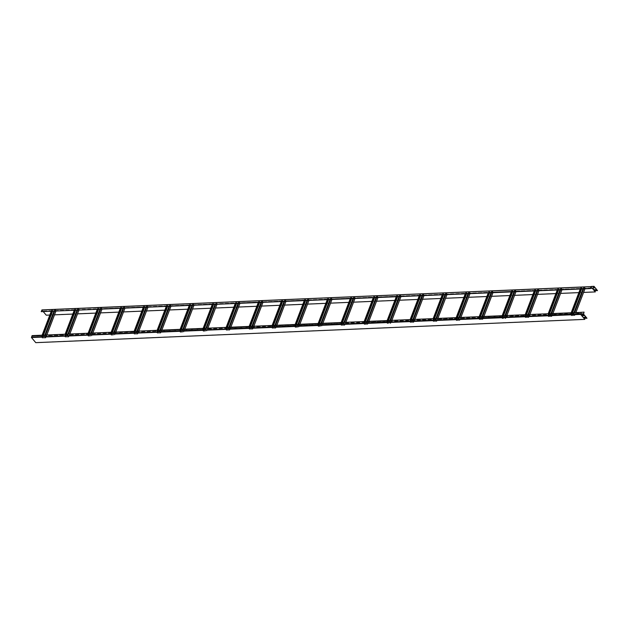 <?xml version="1.0" encoding="UTF-8"?>
<svg xmlns="http://www.w3.org/2000/svg" width="629" height="629" viewBox="0 0 629 629"><rect width="100%" height="100%" fill="white"/><g stroke="black" fill="none" stroke-linecap="round" stroke-linejoin="round"><path stroke-width="0.47" stroke-dasharray="3.15 2.36" d="M527.943 314.602L528.509 314.775L528.274 315.404L551.271 314.429L550.886 315.451L550.241 315.483L550.847 315.522L561.257 288.255L560.706 288.279L550.296 315.546M550.949 313.627L550.241 315.483M548.189 313.737L551.515 313.8L551.271 314.429L571.517 313.572L571.124 314.594L570.479 314.626L571.36 315.672L574.764 315.522L573.239 314.508L573.845 314.547L584.262 287.28L583.712 287.304L573.294 314.571M551.594 313.596L571.753 312.943L571.517 313.572L574.277 313.454L573.884 314.476M557.986 289.953L558.591 288.373L557.892 288.334L558.764 289.371L562.169 289.23L561.296 288.184L560.651 288.216L560.258 289.246L560.903 289.214L560.667 289.843M561.296 288.184L560.903 289.214L581.149 288.357L580.905 288.978M548.834 313.714L548.118 315.569L547.482 315.601L548.354 316.646L551.759 316.497L550.886 315.451M528.588 314.571L548.111 313.95L547.482 315.601M557.892 288.334L557.498 289.356L558.143 289.332L557.907 289.953M558.536 288.302L558.143 289.332L560.258 289.246L560.022 289.867M562.169 289.23L561.964 289.788M552.891 313.541L551.759 316.497M558.764 289.371L548.354 316.646M557.263 289.985L557.498 289.356L537.897 290.189L537.661 290.818M548.913 313.714L548.118 315.569M548.173 315.64L547.623 315.664L548.394 316.576L551.609 316.434L550.847 315.522M558.591 288.373L558.041 288.397L547.623 315.664M558.041 288.397L558.804 289.309L558.568 289.93M549.494 313.682L548.394 316.576M558.804 289.309L562.027 289.167L551.609 316.434M562.027 289.167L561.257 288.255M412.931 319.477L413.497 319.65L413.261 320.279L436.259 319.304L435.866 320.326L435.221 320.358L435.834 320.397L446.244 293.13L445.694 293.153L435.276 320.42M435.936 318.502L435.221 320.358M433.177 318.612L436.502 318.675L436.259 319.304L456.505 318.447L456.111 319.469L455.467 319.501L456.347 320.546L459.752 320.397L458.226 319.383L458.832 319.422L469.25 292.155L468.691 292.178L458.282 319.446M436.581 318.471L456.74 317.818L456.505 318.447L459.264 318.329L458.871 319.351M442.973 294.828L443.579 293.248L442.879 293.208L443.752 294.246L447.156 294.105L446.283 293.059L445.639 293.09L445.246 294.12L445.89 294.089L445.646 294.718M446.283 293.059L445.89 294.089L466.128 293.232L465.892 293.853M433.813 318.589L433.106 320.444L432.461 320.476L433.342 321.521L436.746 321.372L435.866 320.326M413.575 319.446L433.098 318.824L432.461 320.476M442.879 293.208L442.486 294.23L443.131 294.207L442.887 294.828M443.524 293.177L443.131 294.207L445.246 294.12L445.002 294.742M447.156 294.105L446.944 294.663M437.878 318.416L436.746 321.372M443.752 294.246L433.342 321.521M442.242 294.859L442.486 294.23L422.885 295.064L422.649 295.693M433.9 318.589L433.106 320.444M433.161 320.515L432.61 320.538L433.381 321.45L436.597 321.309L435.834 320.397M443.579 293.248L443.02 293.271L432.61 320.538M443.02 293.271L443.791 294.183L443.555 294.804M434.482 318.557L433.381 321.45M443.791 294.183L447.015 294.042L436.597 321.309M447.015 294.042L446.244 293.13M251.907 326.302L252.473 326.475L252.237 327.104L275.243 326.129L274.849 327.151L274.205 327.182L274.81 327.222L285.22 299.954L284.67 299.978L274.26 327.245M274.912 325.327L274.205 327.182M272.153 325.437L275.478 325.5L275.243 326.129L318.486 324.297L318.093 325.319L317.448 325.35L318.329 326.396L321.733 326.247L320.208 325.232L320.814 325.272L331.231 298.004L330.673 298.028L320.263 325.295M275.557 325.295L295.08 324.674L294.443 326.325L295.323 327.371L298.728 327.222L297.202 326.207L297.816 326.247L308.226 298.979L307.675 299.003L297.258 326.27M281.949 301.653L282.555 300.072L281.855 300.033L282.736 301.079L286.14 300.929L285.259 299.884L284.615 299.915L284.222 300.945L284.866 300.914L284.63 301.543M285.259 299.884L284.866 300.914L305.112 300.057L304.868 300.678M272.797 325.413L272.09 327.269L271.445 327.3L272.318 328.346L275.722 328.196L274.849 327.151M252.551 326.27L272.074 325.649L271.445 327.3M281.855 300.033L281.462 301.063L282.106 301.032L281.871 301.653M282.5 300.002L282.106 301.032L284.222 300.945L283.986 301.566M286.14 300.929L285.928 301.488M276.854 325.24L275.722 328.196M282.736 301.079L272.318 328.346M281.226 301.684L281.462 301.063L261.861 301.889L261.625 302.518M272.876 325.413L272.09 327.269M272.145 327.339L271.586 327.363L272.357 328.275L275.581 328.134L274.81 327.222M282.555 300.072L282.004 300.096L271.586 327.363M282.004 300.096L282.767 301.008L282.531 301.629M273.458 325.382L272.357 328.275M282.767 301.008L285.991 300.866L275.581 328.134M285.991 300.866L285.22 299.954M44.887 335.076L45.453 335.249L45.209 335.878L68.215 334.903L67.822 335.925L67.177 335.957L67.783 335.996L78.2 308.729L77.642 308.753L67.232 336.02M67.885 334.101L67.177 335.957M65.125 334.211L68.451 334.274L68.215 334.903L111.459 333.071L111.066 334.093L110.421 334.125L111.302 335.171L114.706 335.021L113.181 334.007L113.786 334.046L124.204 306.779L123.654 306.803L113.236 334.07M68.53 334.07L88.052 333.449L87.423 335.1L88.296 336.145L91.7 335.996L90.183 334.982L90.788 335.021L101.198 307.754L100.648 307.778L90.238 335.045M74.922 310.427L75.527 308.847L74.827 308.808L75.708 309.853L79.112 309.704L78.232 308.658L77.587 308.69L77.194 309.72L77.839 309.688L77.603 310.317M78.232 308.658L77.839 309.688L98.085 308.831L97.849 309.452M65.77 334.188L65.062 336.043L64.417 336.075L65.29 337.12L68.695 336.971L67.822 335.925M45.532 335.045L65.046 334.424L64.417 336.075M74.827 308.808L74.434 309.838L75.079 309.806L74.843 310.427M75.472 308.776L75.079 309.806L77.194 309.72L76.958 310.341M79.112 309.704L78.9 310.262M69.827 334.015L68.695 336.971M75.708 309.853L65.29 337.12M74.198 310.459L74.434 309.838L54.841 310.663L54.597 311.292M65.848 334.188L65.062 336.043M65.117 336.114L64.567 336.138L65.33 337.05L68.553 336.908L67.783 335.996M75.527 308.847L74.977 308.87L64.567 336.138M74.977 308.87L75.747 309.783L75.504 310.404M66.438 334.156L65.33 337.05M75.747 309.783L78.963 309.641L68.553 336.908M78.963 309.641L78.2 308.729M136.894 331.176L137.46 331.349L137.224 331.978L160.222 331.003L159.829 332.026L159.192 332.057L159.797 332.096L170.207 304.829L169.657 304.853L159.247 332.12M159.9 330.201L159.192 332.057M157.14 330.311L160.466 330.374L160.222 331.003L203.474 329.171L203.081 330.194L202.436 330.225L203.309 331.271L206.713 331.121L205.196 330.107L205.801 330.146L216.211 302.879L215.661 302.903L205.251 330.17M160.544 330.17L180.059 329.549L179.43 331.2L180.311 332.246L183.715 332.096L182.19 331.082L182.795 331.121L193.213 303.854L192.663 303.878L182.245 331.145M166.937 306.527L167.542 304.947L166.842 304.908L167.715 305.953L171.119 305.804L170.247 304.758L169.602 304.79L169.209 305.82L169.854 305.788L169.618 306.417M170.247 304.758L169.854 305.788L189.455 304.963L189.211 305.584M157.785 330.288L157.069 332.143L156.432 332.175L157.305 333.221L160.709 333.071L159.829 332.026M137.539 331.145L157.061 330.524L156.432 332.175M166.842 304.908L166.449 305.938L167.094 305.906L166.85 306.527M167.487 304.876L167.094 305.906L169.209 305.82L168.973 306.441M171.119 305.804L170.915 306.362M161.842 330.115L160.709 333.071M167.715 305.953L157.305 333.221M166.213 306.559L166.449 305.938L146.848 306.763L146.612 307.392M157.863 330.288L157.069 332.143M157.124 332.214L156.574 332.238L157.344 333.15L160.56 333.008L159.797 332.096M167.542 304.947L166.992 304.971L156.574 332.238M166.992 304.971L167.754 305.883L167.518 306.504M158.445 330.256L157.344 333.15M167.754 305.883L170.978 305.741L160.56 333.008M170.978 305.741L170.207 304.829M228.909 327.277L229.475 327.45L229.231 328.079L252.237 327.104L251.844 328.126L251.199 328.157L251.804 328.196L262.222 300.929L261.664 300.953L251.254 328.22M249.147 326.412L251.828 326.506L251.199 328.157M261.617 300.89L261.224 301.92L261.861 301.889L262.254 300.859L261.664 300.953M249.792 326.388L249.084 328.244L248.439 328.275L249.32 329.321L252.724 329.171L251.844 328.126M229.554 327.245L249.068 326.624L248.439 328.275M258.944 302.628L259.494 300.976L258.849 301.008L258.464 302.038L259.101 302.006L258.865 302.628M259.494 300.976L259.101 302.006L261.224 301.92L260.98 302.541M258.849 301.008L259.73 302.054L263.134 301.904L262.922 302.463M253.849 326.215L252.724 329.171M263.134 301.904L262.254 300.859M259.73 302.054L249.32 329.321M258.22 302.659L258.464 302.038L238.863 302.863L238.627 303.493M249.878 326.388L249.084 328.244M249.139 328.314L248.589 328.338L249.351 329.25L252.575 329.109L251.804 328.196M259.549 301.047L258.999 301.071L248.589 328.338M258.999 301.071L259.769 301.983L259.533 302.604M250.46 326.357L249.351 329.25M259.769 301.983L262.985 301.841L252.575 329.109M262.985 301.841L262.222 300.929M320.916 323.377L321.482 323.55L321.246 324.179L344.252 323.204L343.859 324.226L343.214 324.257L343.819 324.297L354.229 297.03L353.679 297.053L343.269 324.32M343.921 322.402L343.214 324.257M341.162 322.512L344.488 322.575L344.252 323.204L364.49 322.347L364.097 323.369L363.452 323.4L364.333 324.446L367.737 324.297L366.212 323.282L366.825 323.322L377.235 296.055L376.685 296.078L366.267 323.345M344.566 322.37L364.734 321.718L364.49 322.347L387.495 321.372L387.102 322.394L386.458 322.425L387.338 323.471L390.743 323.322L389.217 322.307L389.823 322.347L400.241 295.08L399.682 295.103L389.272 322.37M350.958 298.728L351.564 297.147L350.864 297.108L351.745 298.146L355.149 298.004L354.269 296.959L353.624 296.99L353.231 298.02L353.875 297.989L353.64 298.618M354.269 296.959L353.875 297.989L374.121 297.132L373.878 297.753M341.806 322.488L341.099 324.344L340.454 324.375L341.327 325.421L344.731 325.272L343.859 324.226M321.561 323.345L341.083 322.724L340.454 324.375M350.864 297.108L350.471 298.138L351.116 298.107L350.88 298.728M351.509 297.077L351.116 298.107L353.231 298.02L352.995 298.641M355.149 298.004L354.937 298.563M345.864 322.315L344.731 325.272M351.745 298.146L341.327 325.421M350.235 298.759L350.471 298.138L330.87 298.964L330.634 299.593M341.885 322.488L341.099 324.344M341.154 324.415L340.596 324.438L341.366 325.35L344.59 325.209L343.819 324.297M351.564 297.147L351.013 297.171L340.596 324.438M351.013 297.171L351.776 298.083L351.54 298.704M342.467 322.457L341.366 325.35M351.776 298.083L355 297.942L344.59 325.209M355 297.942L354.229 297.03M113.896 332.151L114.454 332.324L114.219 332.953L137.224 331.978L136.831 333L136.186 333.032L136.792 333.071L147.202 305.804L146.651 305.828L136.241 333.095M134.134 331.286L136.815 331.381L136.186 333.032M146.596 305.765L146.203 306.795L146.848 306.763L147.241 305.733L146.651 305.828M134.779 331.263L134.071 333.118L133.427 333.15L134.299 334.196L137.704 334.046L136.831 333M114.533 332.12L134.056 331.499L133.427 333.15M143.931 307.502L144.481 305.851L143.837 305.883L143.443 306.913L144.088 306.881L143.852 307.502M144.481 305.851L144.088 306.881L146.203 306.795L145.967 307.416M143.837 305.883L144.717 306.928L148.122 306.779L147.909 307.337M138.836 331.09L137.704 334.046M148.122 306.779L147.241 305.733M144.717 306.928L134.299 334.196M143.208 307.534L143.443 306.913L123.85 307.738L123.606 308.367M134.858 331.263L134.071 333.118M134.126 333.189L133.576 333.213L134.339 334.125L137.562 333.983L136.792 333.071M144.536 305.922L143.986 305.946L133.576 333.213M143.986 305.946L144.756 306.858L144.513 307.479M135.439 331.231L134.339 334.125M144.756 306.858L147.972 306.716L137.562 333.983M147.972 306.716L147.202 305.804M458.934 317.527L458.226 319.383M456.819 317.614L459.5 317.7L459.264 318.329L479.502 317.472L479.117 318.494L478.472 318.526L479.345 319.571L482.75 319.422L481.232 318.408L481.838 318.447L492.248 291.18L491.697 291.203L481.287 318.471M459.579 317.496L479.746 316.843L479.502 317.472L502.508 316.497L502.115 317.519L501.47 317.551L502.351 318.596L505.755 318.447L504.23 317.433L504.843 317.472L515.253 290.205L514.703 290.228L504.285 317.496M465.971 293.853L466.576 292.273L465.877 292.233L466.757 293.271L470.162 293.13L469.281 292.084L468.636 292.115L468.243 293.145L468.888 293.114L468.652 293.743M469.281 292.084L468.888 293.114L489.134 292.257L488.898 292.878M456.174 317.637L455.467 319.501M465.877 292.233L465.248 293.885M466.521 292.202L466.128 293.232L468.243 293.145L468.007 293.767M470.162 293.13L469.949 293.688M460.876 317.441L459.752 320.397M466.757 293.271L456.347 320.546M456.898 317.614L456.111 319.469M456.167 319.54L455.616 319.563L456.379 320.476L459.602 320.334L458.832 319.422M466.576 292.273L466.026 292.296L455.616 319.563M466.026 292.296L466.797 293.208L466.553 293.829M457.487 317.582L456.379 320.476M466.797 293.208L470.012 293.067L459.602 320.334M470.012 293.067L469.25 292.155M318.156 323.487L318.722 323.668L318.486 324.297L321.246 324.179L320.853 325.201M318.801 323.463L320.837 323.581L320.208 325.232M330.618 297.965L330.233 298.995L330.87 298.964L331.263 297.934L330.673 298.028M295.158 324.462L318.077 323.699L317.448 325.35M327.953 299.703L328.503 298.052L327.858 298.083L327.465 299.113L328.11 299.082L327.874 299.703M328.503 298.052L328.11 299.082L330.233 298.995L329.989 299.616M327.858 298.083L328.739 299.129L332.143 298.979L331.931 299.538M322.858 323.29L321.733 326.247M332.143 298.979L331.263 297.934M328.739 299.129L318.329 326.396M327.229 299.734L327.465 299.113L307.872 299.939L307.628 300.568M318.887 323.463L318.093 325.319M318.148 325.39L317.598 325.413L318.36 326.325L321.584 326.184L320.814 325.272M328.558 298.122L328.008 298.146L317.598 325.413M328.008 298.146L328.778 299.058L328.535 299.679M319.469 323.432L318.36 326.325M328.778 299.058L331.994 298.917L321.584 326.184M331.994 298.917L331.231 298.004M298.563 324.32L297.847 326.176M504.945 315.577L505.512 315.75L505.268 316.379L528.274 315.404L527.88 316.426L527.236 316.458L527.841 316.497L538.259 289.23L537.701 289.254L527.291 316.521M525.184 314.712L527.865 314.807L527.236 316.458M537.646 289.191L537.252 290.221L537.897 290.189L538.29 289.159L537.701 289.254M525.828 314.689L525.121 316.544L524.476 316.576L525.349 317.621L528.753 317.472L527.88 316.426M505.59 315.546L525.105 314.925L524.476 316.576M534.98 290.928L535.531 289.277L534.886 289.309L534.493 290.331L535.137 290.307L534.902 290.928M535.531 289.277L535.137 290.307L537.252 290.221L537.017 290.842M534.886 289.309L535.766 290.346L539.171 290.205L538.959 290.763M529.885 314.516L528.753 317.472M539.171 290.205L538.29 289.159M535.766 290.346L525.349 317.621M534.257 290.96L534.493 290.331L514.899 291.164L514.656 291.793M525.907 314.689L525.121 316.544M525.176 316.615L524.625 316.639L525.388 317.551L528.612 317.409L527.841 316.497M535.586 289.348L535.035 289.371L524.625 316.639M535.035 289.371L535.806 290.284L535.562 290.905M526.497 314.657L525.388 317.551M535.806 290.284L539.022 290.142L528.612 317.409M539.022 290.142L538.259 289.23M203.143 328.362L203.71 328.542L203.474 329.171L206.233 329.053L205.84 330.076M205.903 328.252L205.196 330.107M203.788 328.338L206.469 328.424L206.233 329.053L226.471 328.196L226.078 329.219L225.434 329.25L226.314 330.296L229.719 330.146L228.201 329.132L228.807 329.171L239.217 301.904L238.666 301.928L228.256 329.195M206.548 328.22L226.715 327.567L226.471 328.196L229.231 328.079L228.838 329.101M212.94 304.578L213.546 302.997L212.846 302.958L213.726 304.004L217.131 303.854L216.25 302.808L215.605 302.84L215.212 303.87L215.857 303.838L215.621 304.467M216.25 302.808L215.857 303.838L236.103 302.981L235.859 303.603M180.138 329.337L203.065 328.574L202.436 330.225M212.846 302.958L212.453 303.988L213.097 303.956L212.861 304.578M213.49 302.926L213.097 303.956L215.212 303.87L214.976 304.491M217.131 303.854L216.919 304.412M207.845 328.165L206.713 331.121M213.726 304.004L203.309 331.271M212.217 304.609L212.453 303.988L192.859 304.813L192.616 305.442M203.867 328.338L203.081 330.194M203.136 330.264L202.577 330.288L203.348 331.2L206.571 331.058L205.801 330.146M213.546 302.997L212.995 303.021L202.577 330.288M212.995 303.021L213.758 303.933L213.522 304.554M204.449 328.307L203.348 331.2M213.758 303.933L216.981 303.791L206.571 331.058M216.981 303.791L216.211 302.879M183.542 329.195L182.835 331.051M389.925 320.452L390.491 320.625L390.255 321.254L413.261 320.279L412.868 321.301L412.223 321.333L412.828 321.372L423.238 294.105L422.688 294.128L412.278 321.395M410.171 319.587L412.852 319.681L412.223 321.333M422.633 294.065L422.24 295.095L422.885 295.064L423.278 294.034L422.688 294.128M410.816 319.563L410.108 321.419L409.463 321.45L410.336 322.496L413.74 322.347L412.868 321.301M390.57 320.42L410.092 319.799L409.463 321.45M419.968 295.803L420.518 294.152L419.873 294.183L419.48 295.213L420.125 295.182L419.889 295.803M420.518 294.152L420.125 295.182L422.24 295.095L422.004 295.716M419.873 294.183L420.754 295.221L424.158 295.08L423.946 295.638M414.873 319.39L413.74 322.347M424.158 295.08L423.278 294.034M420.754 295.221L410.336 322.496M419.244 295.834L419.48 295.213L399.879 296.039L399.643 296.668M410.894 319.563L410.108 321.419M410.163 321.49L409.605 321.513L410.375 322.425L413.599 322.284L412.828 321.372M420.573 294.223L420.023 294.246L409.605 321.513M420.023 294.246L420.785 295.158L420.549 295.779M411.476 319.532L410.375 322.425M420.785 295.158L424.009 295.017L413.599 322.284M424.009 295.017L423.238 294.105M502.186 315.687L502.744 315.868L502.508 316.497L505.268 316.379L504.875 317.401M502.823 315.664L504.867 315.782L504.23 317.433M514.648 290.166L514.255 291.196L514.899 291.164L515.293 290.134L514.703 290.228M481.94 316.552L502.107 315.9L501.47 317.551M511.982 291.903L512.533 290.252L511.888 290.284L511.495 291.306L512.14 291.282L511.896 291.903M512.533 290.252L512.14 291.282L514.255 291.196L514.011 291.817M511.888 290.284L512.761 291.321L516.165 291.18L515.953 291.738M506.88 315.491L505.755 318.447M516.165 291.18L515.293 290.134M512.761 291.321L502.351 318.596M511.251 291.935L511.495 291.306L491.894 292.139L491.658 292.768M502.909 315.664L502.115 317.519M502.17 317.59L501.62 317.614L502.39 318.526L505.606 318.384L504.843 317.472M512.58 290.323L512.03 290.346L501.62 317.614M512.03 290.346L512.8 291.258L512.564 291.88M503.491 315.632L502.39 318.526M512.8 291.258L516.024 291.117L505.606 318.384M516.024 291.117L515.253 290.205M482.585 316.521L481.877 318.376M35.774 342.656L31.536 337.411L31.922 336.334L45.209 335.878L44.816 336.9L44.172 336.932L44.785 336.971L55.195 309.704L54.644 309.727L44.227 336.995M42.127 335.186L44.808 335.281L44.172 336.932M54.589 309.665L54.196 310.695L54.841 310.663L55.234 309.633L54.644 309.727M42.764 335.163L42.057 337.018L41.412 337.05L42.292 338.095L45.697 337.946L44.816 336.9M32.008 336.436L32.244 335.807L42.049 335.399L41.412 337.05M51.924 311.402L52.474 309.751L51.83 309.783L51.436 310.812L52.081 310.781L51.837 311.402M52.474 309.751L52.081 310.781L54.196 310.695L53.952 311.316M51.83 309.783L52.702 310.828L56.107 310.679L55.895 311.237M46.821 334.99L45.697 337.946M56.107 310.679L55.234 309.633M52.702 310.828L42.292 338.095M51.193 311.434L51.436 310.812L41.632 311.221L41.396 311.85M42.851 335.163L42.057 337.018M42.112 337.089L41.561 337.113L42.332 338.025L45.547 337.883L44.785 336.971M52.521 309.822L51.971 309.845L41.561 337.113M51.971 309.845L52.742 310.757L52.506 311.379M43.432 335.131L42.332 338.025M52.742 310.757L55.957 310.616L45.547 337.883M55.957 310.616L55.195 309.704M479.825 316.639L481.861 316.757L481.232 318.408M491.642 291.141L491.249 292.171L491.894 292.139L492.287 291.109L491.697 291.203M479.18 316.662L478.472 318.526M488.977 292.878L489.527 291.227L488.882 291.258L488.253 292.91M489.527 291.227L489.134 292.257L491.249 292.171L491.013 292.792M488.882 291.258L489.763 292.296L493.167 292.155L492.955 292.713M483.882 316.466L482.75 319.422M493.167 292.155L492.287 291.109M489.763 292.296L479.345 319.571M479.903 316.639L479.117 318.494M479.164 318.565L478.614 318.589L479.384 319.501L482.608 319.359L481.838 318.447M489.582 291.298L489.032 291.321L478.614 318.589M489.032 291.321L489.794 292.233L489.559 292.855M480.485 316.607L479.384 319.501M489.794 292.233L493.018 292.092L482.608 319.359M493.018 292.092L492.248 291.18M387.165 320.562L387.731 320.743L387.495 321.372L390.255 321.254L389.862 322.276M387.81 320.538L389.846 320.656L389.217 322.307M399.627 295.04L399.234 296.07L399.879 296.039L400.272 295.009L399.682 295.103M366.927 321.427L387.087 320.774L386.458 322.425M396.962 296.778L397.512 295.127L396.868 295.158L396.474 296.188L397.119 296.157L396.883 296.778M397.512 295.127L397.119 296.157L399.234 296.07L398.998 296.691M396.868 295.158L397.748 296.196L401.153 296.055L400.94 296.613M391.867 320.365L390.743 323.322M401.153 296.055L400.272 295.009M397.748 296.196L387.338 323.471M396.239 296.809L396.474 296.188L376.881 297.014L376.637 297.643M387.896 320.538L387.102 322.394M387.157 322.465L386.607 322.488L387.37 323.4L390.593 323.259L389.823 322.347M397.567 295.198L397.017 295.221L386.607 322.488M397.017 295.221L397.787 296.133L397.544 296.754M388.478 320.507L387.37 323.4M397.787 296.133L401.003 295.992L390.593 323.259M401.003 295.992L400.241 295.08M367.572 321.395L366.856 323.251M226.794 327.363L228.83 327.481L228.201 329.132M238.611 301.865L238.218 302.895L238.863 302.863L239.256 301.834L238.666 301.928M226.149 327.387L225.434 329.25M235.946 303.603L236.496 301.951L235.851 301.983L235.222 303.634M236.496 301.951L236.103 302.981L238.218 302.895L237.982 303.516M235.851 301.983L236.724 303.029L240.129 302.879L239.916 303.437M230.851 327.19L229.719 330.146M240.129 302.879L239.256 301.834M236.724 303.029L226.314 330.296M226.872 327.363L226.078 329.219M226.133 329.289L225.583 329.313L226.354 330.225L229.569 330.083L228.807 329.171M236.551 302.022L235.993 302.046L225.583 329.313M235.993 302.046L236.763 302.958L236.528 303.579M227.454 327.332L226.354 330.225M236.763 302.958L239.987 302.816L229.569 330.083M239.987 302.816L239.217 301.904M364.812 321.513L366.849 321.631L366.212 323.282M376.629 296.015L376.236 297.045L376.881 297.014L377.274 295.984L376.685 296.078M364.167 321.537L363.452 323.4M373.964 297.753L374.514 296.102L373.87 296.133L373.233 297.784M374.514 296.102L374.121 297.132L376.236 297.045L376 297.666M373.87 296.133L374.742 297.171L378.147 297.03L377.935 297.588M368.869 321.34L367.737 324.297M378.147 297.03L377.274 295.984M374.742 297.171L364.333 324.446M364.891 321.513L364.097 323.369M364.152 323.44L363.601 323.463L364.372 324.375L367.588 324.234L366.825 323.322M374.57 296.173L374.011 296.196L363.601 323.463M374.011 296.196L374.782 297.108L374.546 297.729M365.473 321.482L364.372 324.375M374.782 297.108L378.005 296.967L367.588 324.234M378.005 296.967L377.235 296.055M573.955 312.652L573.239 314.508M571.832 312.739L574.513 312.825L574.277 313.454L581.078 313.163L581.345 312.338L584.152 312.22M574.591 312.621L581.322 312.542M580.992 288.978L581.589 287.398L580.897 287.359L581.77 288.397L585.174 288.255L584.302 287.209L583.657 287.241L583.264 288.271L583.909 288.239L583.665 288.868M584.302 287.209L583.909 288.239L590.71 287.948L590.545 288.373M571.187 312.762L570.479 314.626M580.897 287.359L580.26 289.01M581.534 287.327L581.149 288.357L583.264 288.271L583.02 288.892M585.174 288.255L584.962 288.813M575.889 312.566L574.764 315.522M581.77 288.397L571.36 315.672M571.918 312.739L571.124 314.594M571.179 314.665L570.629 314.689L571.399 315.601L574.615 315.459L573.845 314.547M581.589 287.398L581.039 287.422L570.629 314.689M581.039 287.422L581.809 288.334L581.573 288.955M572.5 312.707L571.399 315.601M581.809 288.334L585.025 288.192L574.615 315.459M585.025 288.192L584.262 287.28M111.129 332.261L111.695 332.442L111.459 333.071L114.219 332.953L113.825 333.975M111.773 332.238L113.818 332.356L113.181 334.007M123.598 306.74L123.205 307.77L123.85 307.738L124.243 306.708L123.654 306.803M88.131 333.236L111.05 332.474L110.421 334.125M120.933 308.477L121.476 306.826L120.839 306.858L120.446 307.888L121.09 307.856L120.847 308.477M121.476 306.826L121.09 307.856L123.205 307.77L122.962 308.391M120.839 306.858L121.712 307.903L125.116 307.754L124.904 308.312M115.83 332.065L114.706 335.021M125.116 307.754L124.243 306.708M121.712 307.903L111.302 335.171M120.202 308.509L120.446 307.888L100.844 308.713L100.609 309.342M111.86 332.238L111.066 334.093M111.121 334.164L110.57 334.188L111.341 335.1L114.557 334.958L113.786 334.046M121.531 306.897L120.98 306.921L110.57 334.188M120.98 306.921L121.751 307.833L121.515 308.454M112.442 332.206L111.341 335.1M121.751 307.833L124.967 307.691L114.557 334.958M124.967 307.691L124.204 306.779M91.535 333.095L90.828 334.95M90.891 333.126L90.183 334.982M88.775 333.213L88.06 335.068L87.423 335.1M297.918 324.352L297.202 326.207M295.803 324.438L295.087 326.294L294.443 326.325M182.897 329.226L182.19 331.082M180.782 329.313L180.075 331.168L179.43 331.2M583.688 315.554L582.548 315.31M583.555 314.154L580.748 314.272L584.152 318.321L586.959 318.203M585.332 317.511L584.192 317.268M583.964 318.329L580.614 314.138L581.078 313.163M31.922 336.334L580.999 313.069L581.235 312.44M35.829 342.514L584.899 319.241M31.536 337.411L580.748 314.272L581.345 312.338M100.593 307.715L100.2 308.745L100.844 308.713L101.238 307.683L100.648 307.778M97.927 309.452L98.478 307.801L97.833 307.833L97.204 309.484M98.478 307.801L98.085 308.831L100.2 308.745L99.964 309.366M97.833 307.833L98.706 308.878L102.11 308.729L101.906 309.287M92.833 333.04L91.7 335.996M102.11 308.729L101.238 307.683M98.706 308.878L88.296 336.145M88.854 333.213L88.06 335.068M88.115 335.139L87.565 335.163L88.335 336.075L91.551 335.933L90.788 335.021M98.533 307.872L97.982 307.896L87.565 335.163M97.982 307.896L98.745 308.808L98.509 309.429M89.436 333.181L88.335 336.075M98.745 308.808L101.969 308.666L91.551 335.933M101.969 308.666L101.198 307.754M307.62 298.94L307.227 299.97L307.872 299.939L308.265 298.909L307.675 299.003M304.955 300.678L305.505 299.027L304.861 299.058L304.224 300.709M305.505 299.027L305.112 300.057L307.227 299.97L306.991 300.591M304.861 299.058L305.733 300.104L309.138 299.954L308.925 300.513M299.86 324.265L298.728 327.222M309.138 299.954L308.265 298.909M305.733 300.104L295.323 327.371M295.882 324.438L295.087 326.294M295.143 326.365L294.592 326.388L295.363 327.3L298.578 327.159L297.816 326.247M305.56 299.097L305.002 299.121L294.592 326.388M305.002 299.121L305.773 300.033L305.537 300.654M296.463 324.407L295.363 327.3M305.773 300.033L308.996 299.891L298.578 327.159M308.996 299.891L308.226 298.979M189.934 305.552L190.485 303.901L190.092 304.931L192.215 304.845L191.971 305.466M190.485 303.901L189.84 303.933L189.455 304.963L190.092 304.931L189.856 305.552M593.579 287.532L593.084 287.634L593.414 287.964M593.957 286.557L591.291 286.675L592.644 288.279M593.462 287.83L593.139 287.5L593.776 287.39L594.279 287.815M590.993 286.643L594.562 290.802M597.55 290.464L594.743 290.582M594.782 289.537L595.93 289.772M590.953 286.682L594.444 290.865M43.377 311.764L41.962 310.081L41.553 311.127L590.71 287.948M189.84 303.933L190.721 304.979L194.125 304.829L193.245 303.783L192.859 304.813L192.215 304.845L192.663 303.878M42.025 309.955L46.31 315.058L595.388 291.785M49.817 315.043L54.519 314.846M72.822 314.068L77.524 313.871M95.82 313.093L100.522 312.896M118.826 312.118L123.528 311.921M141.832 311.143L146.533 310.946M164.829 310.168L169.531 309.971M187.835 309.193L192.537 308.996M210.841 308.218L215.543 308.021M233.839 307.243L238.54 307.046M256.844 306.268L261.546 306.071M279.85 305.293L284.552 305.096M302.848 304.318L307.55 304.122M325.853 303.343L330.555 303.147M348.859 302.368L353.553 302.172M371.857 301.393L376.559 301.197M394.863 300.418L399.564 300.222M417.86 299.443L422.562 299.247M440.866 298.468L445.568 298.272M463.872 297.493L468.574 297.297M486.87 296.518L491.571 296.322M509.875 295.544L514.577 295.347M532.881 294.569L537.583 294.372M555.879 293.594L560.581 293.397M578.884 292.619L583.586 292.422M41.97 310.089L591.048 286.816L592.29 288.294M594.02 286.517L41.962 310.081L591.024 286.816L590.387 288.475M591.213 286.635L590.497 288.373M193.245 303.783L192.608 303.815M194.125 304.829L193.913 305.387M184.84 329.14L183.715 332.096M190.721 304.979L180.311 332.246M180.869 329.313L180.075 331.168M180.13 331.239L179.579 331.263L180.342 332.175L183.566 332.033L182.795 331.121M190.54 303.972L189.989 303.996L179.579 331.263M189.989 303.996L190.76 304.908L190.524 305.529M181.451 329.281L180.342 332.175M190.76 304.908L193.976 304.766L183.566 332.033M193.976 304.766L193.213 303.854M31.529 337.364L583.523 313.871M591.158 286.667L593.933 286.604"/><path stroke-width="0.94" d="M593.218 288.153L594.098 286.557L597.495 290.606L594.012 286.344L593.218 288.153L590.301 288.381L41.231 311.654L560.022 289.867L550.949 313.627M560.022 289.867L560.667 289.843L551.594 313.596M557.263 289.985L548.189 313.737M557.907 289.953L548.834 313.714M561.964 289.788L552.891 313.541M557.986 289.953L548.913 313.714M558.568 289.93L549.494 313.682M445.002 294.742L435.936 318.502M445.646 294.718L436.581 318.471M442.242 294.859L433.177 318.612M442.887 294.828L433.813 318.589M446.944 294.663L437.878 318.416M442.973 294.828L433.9 318.589M443.555 294.804L434.482 318.557M283.986 301.566L274.912 325.327M284.63 301.543L275.557 325.295M281.226 301.684L272.153 325.437M281.871 301.653L272.797 325.413M285.928 301.488L276.854 325.24M281.949 301.653L272.876 325.413M282.531 301.629L273.458 325.382M76.958 310.341L67.885 334.101M77.603 310.317L68.53 334.07M74.198 310.459L65.125 334.211M74.843 310.427L65.77 334.188M78.9 310.262L69.827 334.015M74.922 310.427L65.848 334.188M75.504 310.404L66.438 334.156M168.973 306.441L159.9 330.201M169.618 306.417L160.544 330.17M166.213 306.559L157.14 330.311M166.85 306.527L157.785 330.288M170.915 306.362L161.842 330.115M166.937 306.527L157.863 330.288M167.518 306.504L158.445 330.256M260.98 302.541L251.907 326.302M261.625 302.518L252.551 326.27M258.22 302.659L249.147 326.412M258.865 302.628L249.792 326.388M262.922 302.463L253.849 326.215M258.944 302.628L249.878 326.388M259.533 302.604L250.46 326.357M352.995 298.641L343.921 322.402M353.64 298.618L344.566 322.37M350.235 298.759L341.162 322.512M350.88 298.728L341.806 322.488M354.937 298.563L345.864 322.315M350.958 298.728L341.885 322.488M351.54 298.704L342.467 322.457M145.967 307.416L136.894 331.176M146.612 307.392L137.539 331.145M143.208 307.534L134.134 331.286M143.852 307.502L134.779 331.263M147.909 307.337L138.836 331.09M143.931 307.502L134.858 331.263M144.513 307.479L135.439 331.231M468.007 293.767L458.934 317.527M468.652 293.743L459.579 317.496M465.248 293.885L456.174 317.637M465.892 293.853L456.819 317.614M469.949 293.688L460.876 317.441M465.971 293.853L456.898 317.614M466.553 293.829L457.487 317.582M329.989 299.616L320.916 323.377M330.634 299.593L321.561 323.345M327.229 299.734L318.156 323.487M327.874 299.703L318.801 323.463M331.931 299.538L322.858 323.29M327.953 299.703L318.887 323.463M328.535 299.679L319.469 323.432M537.017 290.842L527.943 314.602M537.661 290.818L528.588 314.571M534.257 290.96L525.184 314.712M534.902 290.928L525.828 314.689M538.959 290.763L529.885 314.516M534.98 290.928L525.907 314.689M535.562 290.905L526.497 314.657M214.976 304.491L205.903 328.252M215.621 304.467L206.548 328.22M212.217 304.609L203.143 328.362M212.861 304.578L203.788 328.338M216.919 304.412L207.845 328.165M212.94 304.578L203.867 328.338M213.522 304.554L204.449 328.307M422.004 295.716L412.931 319.477M422.649 295.693L413.575 319.446M419.244 295.834L410.171 319.587M419.889 295.803L410.816 319.563M423.946 295.638L414.873 319.39M419.968 295.803L410.894 319.563M420.549 295.779L411.476 319.532M514.011 291.817L504.945 315.577M514.656 291.793L505.59 315.546M511.251 291.935L502.186 315.687M511.896 291.903L502.823 315.664M515.953 291.738L506.88 315.491M511.982 291.903L502.909 315.664M512.564 291.88L503.491 315.632M53.952 311.316L44.887 335.076M54.597 311.292L45.532 335.045M51.193 311.434L42.127 335.186M51.837 311.402L42.764 335.163M55.895 311.237L46.821 334.99M51.924 311.402L42.851 335.163M52.506 311.379L43.432 335.131M491.013 292.792L481.94 316.552M491.658 292.768L482.585 316.521M488.253 292.91L479.18 316.662M488.898 292.878L479.825 316.639M492.955 292.713L483.882 316.466M488.977 292.878L479.903 316.639M489.559 292.855L480.485 316.607M398.998 296.691L389.925 320.452M399.643 296.668L390.57 320.42M396.239 296.809L387.165 320.562M396.883 296.778L387.81 320.538M400.94 296.613L391.867 320.365M396.962 296.778L387.896 320.538M397.544 296.754L388.478 320.507M237.982 303.516L228.909 327.277M238.627 303.493L229.554 327.245M235.222 303.634L226.149 327.387M235.859 303.603L226.794 327.363M239.916 303.437L230.851 327.19M235.946 303.603L226.872 327.363M236.528 303.579L227.454 327.332M376 297.666L366.927 321.427M376.637 297.643L367.572 321.395M373.233 297.784L364.167 321.537M373.878 297.753L364.812 321.513M377.935 297.588L368.869 321.34M373.964 297.753L364.891 321.513M374.546 297.729L365.473 321.482M560.667 289.843L583.02 288.892L573.955 312.652M583.02 288.892L583.665 288.868L574.591 312.621M580.26 289.01L571.187 312.762M580.905 288.978L571.832 312.739M584.962 288.813L575.889 312.566M580.992 288.978L571.918 312.739M581.573 288.955L572.5 312.707M122.962 308.391L113.896 332.151M123.606 308.367L114.533 332.12M120.202 308.509L111.129 332.261M120.847 308.477L111.773 332.238M124.904 308.312L115.83 332.065M120.933 308.477L111.86 332.238M121.515 308.454L112.442 332.206M582.548 315.31L583.688 315.554M586.904 318.337L583.5 314.288L584.066 312.118L583.555 314.154L586.959 318.203L583.964 318.329L584.844 319.383L584.231 318.455M584.192 317.268L585.332 317.511M583.13 315.263L583.688 315.632L583.052 315.742L582.493 315.373L583.13 315.263M583.5 314.288L580.701 314.406L584.097 318.455M584.773 317.22L585.34 317.59L584.703 317.7L584.137 317.331L584.773 317.22M584.844 319.383L35.774 342.656L31.489 337.553L32.079 335.619L581.157 312.346L580.559 314.28L583.964 318.329M584.066 312.118L581.157 312.346M31.489 337.553L580.701 314.406L581.259 312.236M100.609 309.342L91.535 333.095M99.964 309.366L90.891 333.126M97.849 309.452L88.775 333.213M97.204 309.484L88.131 333.236M307.628 300.568L298.563 324.32M306.991 300.591L297.918 324.352M304.868 300.678L295.803 324.438M304.224 300.709L295.158 324.462M192.616 305.442L183.542 329.195M191.971 305.466L182.897 329.226M189.856 305.552L180.782 329.313M189.211 305.584L180.138 329.337M101.906 309.287L92.833 333.04M97.927 309.452L88.854 333.213M98.509 309.429L89.436 333.181M308.925 300.513L299.86 324.265M304.955 300.678L295.882 324.438M305.537 300.654L296.463 324.407M593.414 287.964L594.287 287.901L593.579 287.532M592.644 288.279L594.688 290.724L597.495 290.606M595.749 289.945L594.782 289.537M594.279 287.815L593.462 287.83M594.562 290.802L595.333 291.919L594.688 290.724M590.545 288.373L593.304 288.255M583.665 288.868L590.466 288.577M590.301 288.381L591.024 286.643M41.231 311.654L41.954 309.916L590.953 286.682M43.377 311.764L46.263 315.192L49.817 315.043M54.519 314.846L72.822 314.068M77.524 313.871L95.82 313.093M100.522 312.896L118.826 312.118M123.528 311.921L141.832 311.143M146.533 310.946L164.829 310.168M169.531 309.971L187.835 309.193M192.537 308.996L210.841 308.218M215.543 308.021L233.839 307.243M238.54 307.046L256.844 306.268M261.546 306.071L279.85 305.293M284.552 305.096L302.848 304.318M307.55 304.122L325.853 303.343M330.555 303.147L348.859 302.368M353.553 302.172L371.857 301.393M376.559 301.197L394.863 300.418M399.564 300.222L417.86 299.443M422.562 299.247L440.866 298.468M445.568 298.272L463.872 297.493M468.574 297.297L486.87 296.518M491.571 296.322L509.875 295.544M514.577 295.347L532.881 294.569M537.583 294.372L555.879 293.594M560.581 293.397L578.884 292.619M583.586 292.422L595.333 291.919M592.29 288.294L594.444 290.865M593.894 286.423L591.213 286.462L590.411 288.279M193.913 305.387L184.84 329.14M189.934 305.552L180.869 329.313M190.524 305.529L181.451 329.281M31.45 337.27L583.437 313.769M41.86 310.003L593.847 286.502M41.954 309.916L590.993 286.643M594.012 286.344L591.213 286.462"/></g></svg>
